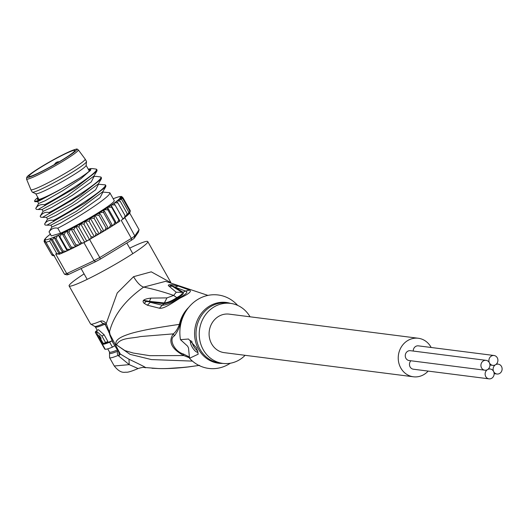 <?xml version="1.0" encoding="UTF-8"?>
<svg xmlns="http://www.w3.org/2000/svg" width="528" height="528" viewBox="0 0 528 528"><rect width="100%" height="100%" fill="white"/><g stroke="black" fill="none" stroke-linecap="round" stroke-linejoin="round"><path stroke-width="0.79" d="M489.416 362.848A4.97 4.501 97.3 0 0 486.057 360.34A4.97 4.501 97.3 0 0 481.734 362.518A4.97 4.501 97.3 0 0 481.437 367.686A4.97 4.501 97.3 0 0 484.796 370.194A4.97 4.501 97.3 0 0 487.529 369.6A4.97 4.501 97.3 0 0 489.416 362.848A4.97 4.501 97.3 0 0 492.776 365.356A4.97 4.501 97.3 0 0 495.508 364.762A4.97 4.501 97.3 0 0 497.396 358.01A4.97 4.501 97.3 0 0 494.036 355.502A4.97 4.501 97.3 0 0 489.713 357.68A4.97 4.501 97.3 0 0 489.416 362.848M484.796 370.194L409.141 360.545A4.97 4.501 -82.7 0 1 405.775 358.037A4.97 4.501 -82.7 0 1 406.078 352.862A4.97 4.501 -82.7 0 1 410.395 350.691L486.057 360.34M487.529 369.6A4.97 4.501 97.3 0 0 485.641 376.345A4.97 4.501 97.3 0 0 489.001 378.853A4.97 4.501 97.3 0 0 493.317 376.682A4.97 4.501 97.3 0 0 493.621 371.507A4.97 4.501 97.3 0 0 490.261 368.999A4.97 4.501 97.3 0 0 487.529 369.6M489.001 378.853L413.345 369.204A4.97 4.501 -82.7 0 1 409.979 366.696A4.97 4.501 -82.7 0 1 410.87 360.763M413.239 351.054A4.97 4.501 -82.7 0 1 418.374 345.853L494.036 355.502M501.6 366.67A4.97 4.501 97.3 0 0 498.241 364.162A4.97 4.501 97.3 0 0 495.508 364.762A4.97 4.501 97.3 0 0 493.621 371.507A4.97 4.501 97.3 0 0 496.98 374.015A4.97 4.501 97.3 0 0 501.296 371.844A4.97 4.501 97.3 0 0 501.6 366.67M413.404 376.787L224.261 352.651A19.417 17.602 -82.7 0 1 211.121 342.85A19.417 17.602 -82.7 0 1 212.296 322.634A19.417 17.602 -82.7 0 1 229.172 314.134L418.315 338.263A19.417 17.602 97.3 0 0 401.438 346.771A19.417 17.602 97.3 0 0 400.264 366.986A19.417 17.602 97.3 0 0 413.404 376.787A19.417 17.602 97.3 0 0 428.149 371.092M431.158 347.483A19.417 17.602 97.3 0 0 418.315 338.263M60.793 160.822A26.413 2.27 -29.4 0 0 74.844 150.454A26.413 2.27 -29.4 0 0 42.88 166.036A26.413 2.27 150.6 0 0 28.835 176.411A26.413 2.27 150.6 0 0 60.793 160.822M78.289 149.833L85.147 159.067A31.159 2.673 -29.4 0 1 85.16 159.093A31.159 2.673 -29.4 0 1 68.587 171.323A31.159 2.673 150.6 0 1 30.895 189.71A31.159 2.673 150.6 0 1 30.881 189.684L26.519 179.038A29.726 2.554 150.6 0 0 62.495 161.522A29.726 2.554 -29.4 0 0 78.289 149.833C76.045 149.536 79.999 147.51 70.475 151.166C62.39 154.757 52.958 159.786 42.174 166.247C24.427 177.375 27.621 176.781 26.71 177.395L26.519 179.038M86.519 161.614L86.097 165.455A28.895 2.482 -29.4 0 1 70.699 176.642A28.895 2.482 150.6 0 1 35.858 193.802L32.353 192.172A31.159 2.673 150.6 0 0 69.914 173.672A31.159 2.673 -29.4 0 0 86.519 161.614A31.159 2.673 -29.4 0 0 86.486 161.443L85.16 159.093M32.353 192.172A31.159 2.673 150.6 0 1 32.221 192.06L30.895 189.71M129.703 248.14A45.151 3.874 150.6 0 1 147.767 241.573A45.151 3.874 150.6 0 1 123.75 259.307A45.151 3.874 150.6 0 1 69.115 285.952A45.151 3.874 150.6 0 1 84.084 273.88M114.279 365.996L129.215 364.643L138.085 368.544C132.455 370.986 128.641 372.22 126.634 372.26C124.601 371.851 121.051 374.378 114.279 365.996L109.56 357.634L109.501 352.011A42.445 3.643 -29.4 0 0 117.361 349.998M118.1 351.008L117.599 351.219A4.514 3.656 -112.6 0 0 118.041 355.443L129.215 364.643L128.997 359.231C142.87 365.831 148.104 368.597 144.705 367.528L144.118 367.468C143.59 367.158 141.577 367.514 138.085 368.544M69.115 285.952L90.572 323.974A45.151 3.874 -29.4 0 0 100.584 321.13C102.61 320.562 104.485 321.38 106.207 323.572L117.223 292.987L133.558 276.685C137.089 282.599 140.455 286.077 143.649 287.113L165.601 281.332L207.94 295.396M170.128 282.262L151.272 271.834L133.558 276.685M144.005 367.448L157.984 368.511C164.307 368.841 174.26 368.326 187.843 366.953L198.997 365.455M173.633 295.436L176.794 297.653C181.434 295.033 183.157 293.251 181.969 292.307L176.227 292.248L173.666 295.416L166.954 297.891L163.911 303.791L146.203 301.435C141.907 300.155 142.956 300.128 149.365 301.356L164.446 302.94L163.911 303.791M128.997 359.231L120.298 354.031L110.022 334.534L109.52 331.749C113.744 315.117 125.123 300.241 143.649 287.113A777.388 266.27 -121.2 0 1 173.666 295.416L176.794 297.653M151.965 368.254L157.984 368.511M188.701 307.395A31.706 28.743 97.3 0 0 179.414 324.357C167.93 326.06 152.335 328.449 142.943 330.521C131.835 332.937 129.261 333.927 124.192 335.841C117.652 338.573 114.965 341.504 116.12 344.632L130.093 354.354L151.411 359.575L192.436 361.106M169.092 286.235L172.313 286.262L181.949 292.288L182.978 292.255L176.227 292.248L169.092 286.235C167.402 284.988 168.472 284.506 172.306 284.797L178.365 286.057L189.427 290.096C192.053 291.166 189.077 293.759 180.497 297.878C173.026 302.386 164.116 309.038 159.482 308.233L162.162 305.23L150.275 302.306L147.358 305.204L159.482 308.233M147.358 305.204L144.217 303.362L146.203 301.435L149.365 301.356L150.942 298.102C143.708 298.96 141.471 300.716 144.217 303.362M150.942 298.102L166.954 297.891L164.446 302.94C167.871 302.564 171.963 300.815 176.728 297.693L177.329 298.049C173.065 301.046 168.61 302.96 163.957 303.791L162.162 305.23C166.32 305.217 172.088 302.716 179.48 297.726L177.329 298.049C182.609 295.007 184.49 293.073 182.978 292.255L185.546 291.067C188.417 291.845 186.391 294.063 179.48 297.726L180.497 297.878M189.427 290.096L185.546 291.067L174.854 287.08L182.959 292.235M172.306 284.797L170.92 285.212L174.854 287.08L178.365 286.057M170.92 285.212L172.313 286.262C169.231 284.704 168.769 284.354 170.92 285.212M109.098 332.937L108.636 331.63L108.986 331.082L109.52 331.749A44.253 40.108 -82.7 0 0 110.022 334.534L109.751 334.877L108.986 331.082L106.405 324.014L104.966 324.37L103.805 323.539L104.214 323.506M105.164 324.205L106.207 323.572L106.405 324.014M109.56 357.634A45.151 3.874 150.6 0 0 118.041 355.443L119.335 355.37L118.675 351.839M118.318 350.929L120.298 354.031L119.335 355.37M104.115 334.765L98.452 329.67L96.268 330.997L101.937 336.092L105.646 342.672L107.831 341.352L104.115 334.765L101.937 336.092M96.268 330.997L98.254 336.897L105.237 349.279A45.151 3.874 -29.4 0 0 112.444 347.147L109.659 342.21A45.151 3.874 150.6 0 1 103.396 344.276L105.468 342.731M105.593 342.949A42.445 3.643 -29.4 0 0 111.903 340.85L113.157 343.075M112.444 347.147L114.649 345.807M105.646 342.672A45.151 3.874 -29.4 0 1 103.165 343.372L100.379 338.435A45.151 3.874 150.6 0 0 101.171 338.25L98.716 335.108L99.198 336.831L103.396 344.276M100.379 338.435L101.046 338.026M109.659 342.21L111.903 340.85M104.881 349.186L101.607 343.385A45.151 3.874 -29.4 0 0 101.825 343.457L99.04 338.521A45.151 3.874 150.6 0 1 98.822 338.448L95.548 332.653A45.151 3.874 150.6 0 1 95.377 332.495L104.709 349.028A45.151 3.874 -29.4 0 0 104.881 349.186L105.105 349.048M95.377 332.495A45.151 3.874 150.6 0 1 95.33 332.323L96.037 331.894M96.089 331.208L95.773 331.399A45.151 3.874 150.6 0 0 95.37 332.099L95.456 332.244M95.37 332.099L96.017 331.703M95.548 332.653L96.122 332.303M166.089 368.551L166.637 368.537M187.843 366.953L188.819 366.894C177.487 368.247 167.455 368.801 158.723 368.557M188.054 347.094L187.678 346.229L180.477 339.669L188.496 339.009L196.561 347.939L198.218 354.176L189.512 358.281L188.516 347.959L188.054 347.094M174.445 335.861C177.712 331.214 179.56 327.406 179.975 324.436L179.414 324.357C177.672 328.984 175.619 332.158 173.25 333.874L174.445 335.861C168.34 338.87 174.491 351.536 183.216 353.918L183.777 355.549L149.813 355.681L133.234 353.041L124.905 350.592L116.49 344.89C120.305 337.399 131.459 338.712 140.428 336.56L173.25 333.874C167.996 341.702 171.501 348.929 183.777 355.549L189.539 357.839M189.572 357.119L183.216 353.918M190.945 340.501A6.772 2.317 -121.2 0 0 190.912 340.52A6.772 2.317 -121.2 0 0 191.585 345.952A6.772 2.317 -121.2 0 0 197.934 352.103A6.772 2.317 -121.2 0 0 198.04 352.031M237.554 305.349L237.428 305.131A37.026 33.561 97.3 0 0 197.802 299.429A37.026 33.561 97.3 0 0 180.477 339.669M189.512 358.281A37.026 33.561 97.3 0 0 229.145 363.977A37.026 33.561 97.3 0 0 230.32 363.231M245.117 355.311A30.254 27.423 -82.7 0 1 239.521 359.766A30.254 27.423 -82.7 0 1 222.889 363.403A30.254 27.423 -82.7 0 1 199.65 339.313A30.254 27.423 -82.7 0 1 213.913 307.019A30.254 27.423 -82.7 0 1 230.545 303.382A30.254 27.423 -82.7 0 1 250.034 316.793M197.762 350.962A6.772 2.317 58.8 0 1 193.037 345.068A6.772 2.317 58.8 0 1 191.849 341.286M58.311 235.151L67.155 250.82L66.495 251.183L63.089 251.005L62.74 252.826L59.671 252.483L59.255 254.074L56.78 253.612L49.705 241.078L50.754 239.006L52.595 239.943L53.995 237.329L56.014 238.465L57.651 235.514L58.311 235.151L59.908 236.669L62.007 233.402L64.211 234.584L65.815 231.574L66.772 231.092L68.845 232.247L70.996 228.875L73.735 229.7L75.735 226.367L78.791 226.987L80.586 223.727L83.932 224.149L85.477 220.988L89.067 221.239L90.328 218.203L94.109 218.302L94.67 215.695L95.674 215.094L98.98 215.391L106.049 227.931L108.095 228.598L94.34 236.65M98.98 215.391L99.548 212.692L100.201 212.335L103.58 212.56L103.772 210.052L104.432 209.689L107.844 209.854L107.494 207.709L108.293 207.181L111.692 207.313L111.071 205.24L111.712 204.864L115.064 204.989L114.022 203.155L114.642 202.778L117.896 202.924L116.437 201.32L117.025 200.957L120.146 201.142L118.285 199.782L118.82 199.432L121.763 199.683L119.566 198.502L122.74 198.574L120.127 197.67L123.037 197.822L121.018 196.687L122.496 197.188M44.359 239.903L45.448 238.894L44.068 240.979L44.299 241.877L44.649 240.049L44.669 242.246L45.078 240.656L53.585 255.724L51.744 254.786L52.569 255.552L54.582 255.664M52.78 254.78A45.151 3.874 -29.4 0 0 53.453 254.648L64.508 274.237A45.151 3.874 -29.4 0 0 65.525 273.973A45.151 3.874 -29.4 0 0 66.726 273.59L55.678 254.001A45.151 3.874 -29.4 0 0 56.78 253.612M38.834 199.188A29.35 2.521 -29.4 0 0 38.65 199.531M38.227 198.119A30.254 2.594 -29.4 0 0 37.633 199.591A30.254 2.594 -29.4 0 0 39.468 199.327A30.254 2.594 -29.4 0 0 74.032 181.599A30.254 2.594 -29.4 0 0 90.136 169.97A30.254 2.594 -29.4 0 0 88.565 169.719M89.562 170.808A29.35 2.521 -29.4 0 0 89.166 170.788M129.683 213.055L139.082 229.713L138.362 232.201L134.198 238.293A43.349 3.722 -29.4 0 1 131.32 240.326L100.373 259.096A43.349 3.722 -29.4 0 1 95.641 261.67L68.851 274.349A43.349 3.722 -29.4 0 1 67.003 274.89L64.508 274.237M139.082 229.713L134.831 235.937L134.198 238.293M125.057 217.298L125.466 216.982L124.971 215.457L124.7 217.345L125.156 217.186L122.866 218.823M124.661 217.912A45.151 3.874 150.6 0 1 123.024 219.094A45.151 3.874 150.6 0 1 121.216 220.354L131.386 238.379A45.151 3.874 -29.4 0 0 134.831 235.937L124.859 217.622M131.32 240.326L131.386 238.379L99.766 257.552L89.595 239.527A45.151 3.874 150.6 0 1 86.75 241.091A45.151 3.874 150.6 0 1 83.926 242.616L94.096 260.641A45.151 3.874 -29.4 0 0 99.766 257.552L100.373 259.096M48.899 235.389L47.744 236.26M46.82 237.085L44.504 239.514M93.463 237.191A43.349 3.722 150.6 0 1 93.284 237.29L94.281 236.689M67.155 250.82L80.223 244.398L80.804 242.24L82.652 243.223L93.284 237.29M111.692 207.313L118.767 219.853L117.13 222.856L108.095 228.598M128.68 214.091L128.839 212.223L127.591 215.153M125.869 216.632L127.479 215.338L127.215 213.682L125.512 216.85M44.596 224.057L47.513 219.153L55.922 215.404L76.989 202.983L95.647 189.79L98.512 184.246L105.382 184.873C107.725 187.876 71.207 211.378 53.354 220.374C49.427 219.806 46.504 221.034 44.596 224.057L45.151 225.04L46.952 225.172L84.803 203.181L105.607 186.971L102.742 191.756L76.105 211.497L50.912 225.192L51.929 226.994L60.337 223.238L81.411 210.817L100.076 197.624L102.927 192.08L109.804 192.707L114.279 200.653A36.122 3.102 150.6 0 1 95.033 214.718A36.122 3.102 150.6 0 1 60.595 233.204L51.289 235.917L49.018 231.891L51.935 226.981M123.037 197.822L130.112 210.362L130.053 212.329M130.337 211.075L130.112 210.362M128.971 213.919L127.664 215.107M129.538 213.253L129.809 211.108L129.109 213.695M117.896 202.924L124.971 215.457M120.146 201.142L127.215 213.682M121.763 199.683L128.839 212.223M122.74 198.574L129.809 211.108M115.064 204.989L123.024 219.094L121.216 220.354M111.071 205.24L119.915 220.915M117.526 222.592L119.737 221.252M117.13 222.856L117.632 222.526M89.595 239.527L91.073 238.636M68.851 274.349L66.726 273.59L94.096 260.641L95.641 261.67M83.926 242.616L82.652 243.223M82.487 242.939L80.731 244.127A43.349 3.722 150.6 0 1 80.48 244.259M80.223 244.398L80.731 244.127M65.842 251.48A43.349 3.722 150.6 0 1 59.756 254.054L55.678 254.001M79.213 244.919L75.92 244.787L75.616 246.767M74.659 247.249L71.287 247.124L71.122 248.998M70.237 249.427L66.983 249.209L67.3 250.813M66.495 251.183L59.123 254.324M70.996 228.875L79.873 244.537M73.735 229.7L80.804 242.24M68.845 232.247L75.92 244.787M66.469 231.198L75.306 246.873M64.211 234.584L71.287 247.124M62.007 233.402L70.851 249.077M59.908 236.669L66.983 249.209M56.014 238.465L63.089 251.005M53.995 237.329L62.74 252.826M52.595 239.943L59.671 252.483M50.754 239.006L59.255 254.074M75.735 226.367L84.572 242.042M78.791 226.987L86.75 241.091M80.586 223.727L89.43 239.395M83.932 224.149L91.007 236.689L90.915 238.352M93.819 236.993L91.007 236.689M85.477 220.988L94.321 236.663M89.067 221.239L96.142 233.772L94.882 236.386M98.723 234.181L96.142 233.772M90.328 218.203L99.172 233.878M94.109 218.302L101.185 230.835L99.772 233.574M103.508 231.363L101.185 230.835M95.047 215.424L103.884 231.092M106.267 228.241L106.049 227.931L104.518 230.762M99.548 212.692L108.392 228.36M103.58 212.56L110.656 225.093L109.045 228.01M112.391 225.918L110.656 225.093M103.772 210.052L112.616 225.727M107.844 209.854L114.919 222.387L113.276 225.357M116.338 223.377L114.919 222.387M107.633 207.557L116.47 223.232M119.579 220.968L118.767 219.853M44.299 241.877L51.922 255.05M44.669 242.246L51.744 254.786M44.517 204.699C40.59 204.138 37.666 205.366 35.759 208.382L36.313 209.365L38.108 209.504L75.953 187.513L96.763 171.296L97.093 170.181L96.598 169.303A36.122 3.102 -29.4 0 1 96.512 169.646C96.551 173.765 61.591 196.079 44.517 204.699L45.071 205.682M35.759 208.382L38.676 203.471L45.091 200.779L62.462 190.852L81.114 178.55L90.691 170.016L90.882 168.577L88.268 169.198M48.939 212.54C45.533 211.728 42.61 212.956 40.181 216.223L40.729 217.199L42.53 217.338L80.652 195.169L101.185 179.131L101.515 178.022L100.96 177.038C103.145 180.2 66.343 203.782 48.939 212.54L49.487 213.517M37.897 197.531A33.416 2.871 -29.4 0 0 34.663 200.732L34.716 201.67L38.861 200.211C44.26 198.007 51.209 194.568 59.717 189.895L37.646 201.683L38.663 203.491M96.763 171.296L93.905 176.088L67.261 195.822L42.068 209.524L38.108 209.504M101.185 179.131L98.32 183.922L71.683 203.663L46.49 217.358L42.53 217.338M105.607 186.971L105.937 185.856L105.382 184.873M53.354 220.374L53.909 221.357M109.804 192.707C111.989 195.875 75.2 219.45 57.776 228.208L60.595 233.204M37.712 200.713L35.686 201.472M57.776 228.208C54.272 227.443 51.355 228.67 49.018 231.891M96.743 176.425L100.96 177.038M96.895 176.425L94.09 176.411L91.232 181.949L72.58 195.142L51.506 207.563L43.091 211.319L40.22 216.117M92.327 168.584L96.07 169.085L96.512 169.646M96.07 169.085L96.598 169.303M34.663 200.732A33.416 2.871 -29.4 0 0 36.934 200.864A33.416 2.871 -29.4 0 0 38.861 200.211M59.717 189.895L80.084 177.857C87.034 173.204 90.565 170.597 90.691 170.016M61.459 160.631A28.38 2.435 150.6 0 1 29.04 177.256A28.38 2.435 150.6 0 1 42.214 166.234A28.38 2.435 -29.4 0 1 74.633 149.602A28.38 2.435 -29.4 0 1 61.459 160.631M230.545 303.382L227.317 302.973A30.254 27.423 97.3 0 0 210.685 306.61A30.254 27.423 97.3 0 0 210.335 306.827A30.254 27.423 97.3 0 0 196.462 339.115A30.254 27.423 97.3 0 0 219.661 362.993L222.889 363.403M222.902 363.403A30.631 27.766 -82.7 0 1 195.512 341.398A30.631 27.766 -82.7 0 1 209.081 306.359A30.631 27.766 -82.7 0 1 209.438 306.141A30.631 27.766 -82.7 0 1 230.558 303.382M107.098 328.152L104.966 324.37M117.599 351.219A43.072 3.696 150.6 0 1 109.6 352.704M90.572 323.974L94.835 326.489A43.072 3.696 -29.4 0 0 103.805 323.539A4.514 3.491 66.6 0 1 100.584 321.13M104.768 324.258A42.445 3.643 150.6 0 1 95.35 326.931L97.291 330.376M100.069 336.31L99.198 336.831M185.849 311.395A31.607 28.651 97.3 0 0 179.975 324.436M116.12 344.632L116.49 344.89M107.857 228.743A43.349 3.722 150.6 0 1 106.458 229.594M120.542 197.373A43.349 3.722 -29.4 0 0 117.711 197.135A43.349 3.722 -29.4 0 0 113.21 198.752M49.705 241.078A45.151 3.874 150.6 0 1 47.395 241.844A45.151 3.874 150.6 0 1 47.282 241.877A45.151 3.874 150.6 0 1 45.705 242.24M45.025 239.191A43.349 3.722 -29.4 0 0 47.857 239.428A43.349 3.722 -29.4 0 0 57.651 235.514M50.338 234.227A43.349 3.722 -29.4 0 0 49.012 235.237M48.55 235.607A43.349 3.722 -29.4 0 0 47.084 236.828M46.748 237.131A43.349 3.722 -29.4 0 0 45.731 238.141M45.54 238.372A43.349 3.722 -29.4 0 0 45.091 239.032M90.928 217.899A43.349 3.722 -29.4 0 0 94.67 215.695M86.038 220.717A43.349 3.722 -29.4 0 0 89.885 218.506M81.094 223.489A43.349 3.722 -29.4 0 0 84.975 221.318M76.184 226.175A43.349 3.722 -29.4 0 0 80.032 224.077M71.379 228.723A43.349 3.722 -29.4 0 0 75.134 226.736M66.772 231.092A43.349 3.722 -29.4 0 0 70.369 229.251M62.284 233.323A43.349 3.722 -29.4 0 0 65.815 231.574M58.456 235.138A43.349 3.722 -29.4 0 0 61.393 233.752M95.674 215.094A43.349 3.722 -29.4 0 0 99.251 212.923M100.201 212.335A43.349 3.722 -29.4 0 0 103.547 210.243M104.432 209.689A43.349 3.722 -29.4 0 0 107.494 207.709M108.293 207.181A43.349 3.722 -29.4 0 0 111.019 205.346M111.712 204.864A43.349 3.722 -29.4 0 0 114.055 203.207M114.642 202.778A43.349 3.722 -29.4 0 0 116.556 201.326M117.025 200.957A43.349 3.722 -29.4 0 0 118.483 199.736M118.82 199.432A43.349 3.722 -29.4 0 0 119.836 198.422M120.034 198.191A43.349 3.722 -29.4 0 0 120.483 197.531M78.738 245.17A43.349 3.722 150.6 0 1 75.834 246.655M74.138 247.513A43.349 3.722 150.6 0 1 71.333 248.893M69.696 249.685A43.349 3.722 150.6 0 1 67.412 250.76M116.2 223.469A43.349 3.722 150.6 0 1 113.784 225.034M112.2 226.037A43.349 3.722 150.6 0 1 109.514 227.72M106.359 229.654A43.349 3.722 150.6 0 1 104.953 230.505M103.231 231.528A43.349 3.722 150.6 0 1 100.168 233.336M98.413 234.366A43.349 3.722 150.6 0 1 95.245 236.181M488.532 368.782L490.261 368.999M489.931 364.993L492.776 365.356M496.511 363.944L498.241 364.162M494.135 373.652L496.98 374.015M41.567 171.494A4.514 4.514 0 0 0 40.623 171.97M59.176 161.792A4.514 4.514 0 0 0 54.549 164.498M86.104 165.363L89.318 171.059M35.772 193.763L38.986 199.459M126.832 243.052L132.805 253.645M81.081 268.561L87.186 279.378M147.767 241.573L170.808 282.414M108.636 331.63L105.151 324.469L104.174 323.499M117.982 350.849L113.177 343.108L109.745 334.877M94.802 326.489L95.35 326.931M107.719 348.85L109.501 352.011M166.993 368.544L186.292 367.211M199.591 365.336L188.819 366.894M113.197 198.733L118.1 196.964C120.668 196.409 121.915 196.317 121.843 196.687M50.576 234.023L48.946 235.257M48.14 235.897L46.933 236.9M34.716 201.67L37.646 201.683M50.912 225.192L46.952 225.172M90.882 168.577L92.466 168.59M42.068 209.524L43.085 211.325M46.49 217.358L47.507 219.16M102.92 192.08L103.283 192.113L102.894 191.44"/></g></svg>
